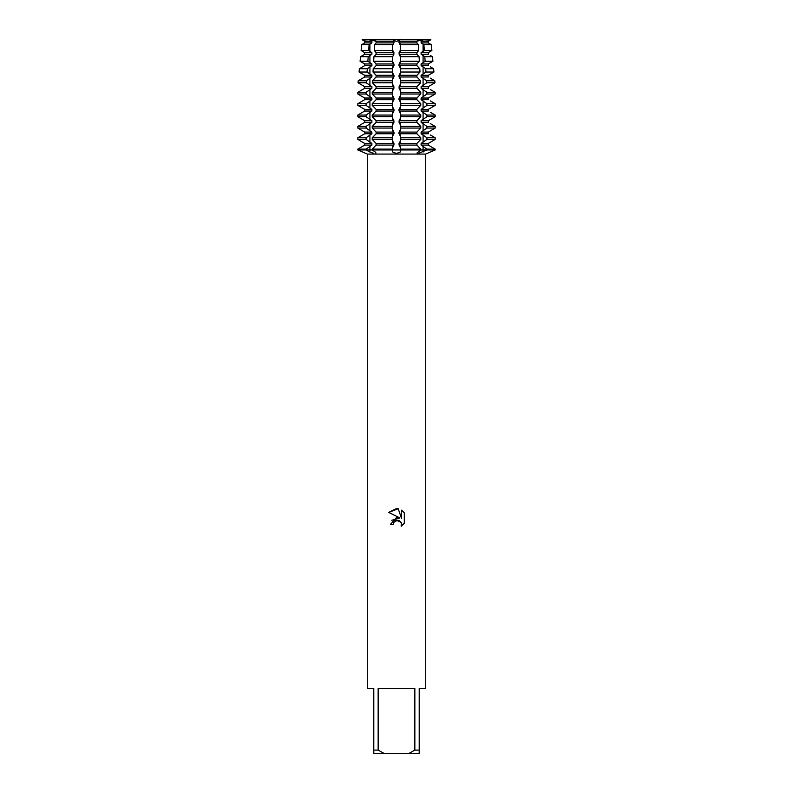 <?xml version="1.0" encoding="UTF-8"?>
<svg xmlns="http://www.w3.org/2000/svg" width="793" height="793" viewBox="0 0 793 793"><rect width="100%" height="100%" fill="white"/><g stroke="black" fill="none" stroke-linecap="round" stroke-linejoin="round"><path stroke-width="1.19" d="M417.009 152.99L418.169 153.455L417.009 152.96L420.776 149.946L435.188 149.946L427.149 153.455L435.188 149.946L435.188 149.124L435.188 149.946L426.931 149.946L418.169 153.455M366.108 149.976L369.845 151.988L366.069 149.946L372.224 149.946L375.228 151.988L375.991 152.96L375.267 153.426M373.562 153.317L369.845 151.988A20.707 14.641 -90 0 0 369.915 149.946L366.069 149.946L366.069 149.124L371.887 145.099L371.887 143.444L366.069 139.419L366.069 137.764L371.887 133.749L371.887 132.094L366.069 128.069L366.069 126.414L371.887 122.39L371.887 120.734L366.069 116.71L366.069 115.054L371.887 111.04L371.887 109.384L366.069 105.36L366.069 103.705L371.887 99.68L371.887 98.025L366.069 94.01L366.069 92.345L371.887 88.33L371.887 86.675L366.237 82.779L366.386 80.757L371.887 76.971L371.887 75.315L367.05 72.024L367.298 68.733L371.887 65.621L371.887 63.965L367.863 61.269L368.2 56.709L371.887 54.261L371.887 52.606L368.666 50.514L369.112 44.686L371.887 42.911L371.887 41.256L369.488 39.65L430.837 39.65L423.512 39.65L416.92 41.147L423.512 39.65L421.113 41.256L421.113 42.911L423.888 44.686L424.334 50.514L421.113 52.606L421.113 54.261L424.8 56.709L425.137 61.269L421.113 63.965L421.113 65.621L425.702 68.733L425.95 72.024L421.113 75.315L421.113 76.971L426.614 80.757L426.763 82.779L421.113 86.675L421.113 88.33L426.931 92.345L426.931 94.01L421.113 98.025L421.113 99.68L426.931 103.705L426.931 105.36L421.113 109.384L421.113 111.04L426.931 115.054L426.931 116.71L421.113 120.734L421.113 122.39L426.931 126.414L426.931 128.069L421.113 132.094L421.113 133.749L426.931 137.764L426.931 139.419L421.113 143.444L421.113 145.099L426.931 149.124L426.931 149.946L420.776 149.946L420.776 149.124L416.89 145.099L416.89 143.444L420.776 139.419L420.776 137.764L416.89 133.749L416.89 132.094L420.776 128.069L420.776 126.414L416.89 122.39L416.89 120.734L420.776 116.71L420.776 115.054L416.89 111.04L416.89 109.384L420.776 105.36L420.776 103.705L416.89 99.68L416.89 98.025L420.776 94.01L420.776 92.345L416.89 88.33L416.89 86.675L420.637 82.779L420.508 80.757L416.89 76.971L416.89 75.315L419.983 72.024L419.794 68.733L416.89 65.621L416.89 63.965L419.338 61.269L419.071 56.709L416.89 54.261L416.89 52.606L418.694 50.514L418.347 44.686L416.89 42.911L416.89 41.256L418.04 39.65L400.366 39.65L396.5 41.504L392.634 39.65L396.5 41.504L400.306 39.65M395.063 153.327L395.856 153.436M371.887 41.256L364.681 41.256L362.708 40.076L364.671 41.256L364.681 42.911L361.687 44.686L361.122 50.514L364.671 52.606L364.681 54.261L360.537 56.709L360.091 61.269L364.671 63.965L364.681 65.621L359.378 68.733L359.07 72.024L364.671 75.315L364.681 76.971L358.228 80.757L358.039 82.779L364.671 86.675L364.681 88.33L357.812 92.345L357.812 94.01L364.671 98.025L364.681 99.68L357.812 103.705L357.812 105.36L364.671 109.384L364.681 111.04L357.812 115.054L357.812 116.71L364.671 120.734L364.681 122.39L357.812 126.414L357.812 128.069L364.671 132.094L364.681 133.749L357.812 137.764L357.812 139.419L364.671 143.444L364.681 145.099L357.812 149.124L357.812 149.946L367.308 154.07L425.692 154.07L425.692 688.473L419.21 688.473L419.21 750.109L414.848 750.109L409.069 753.35L419.21 753.35L419.21 750.109M396.5 149.946L420.776 149.946L400.861 149.946L400.306 151.988L396.5 153.455L392.694 151.988L392.139 149.946L396.5 149.946M398.195 508.749L388.699 512.417L396.5 508.561L398.195 508.749L401.605 518.553L401.605 510.157L404.311 512.893L404.311 523.251L401.169 526.265L401.288 522.775L399.028 520.505L397.412 520.188L393.665 522.508L393.219 524.411L390.453 524.411L396.5 517.502L399.85 517.908L388.689 512.417M409.069 753.35L383.931 753.35L378.152 750.109L378.152 688.473L414.848 688.473L414.848 750.109M393.219 524.411L393.497 522.874M401.169 526.265L404.311 523.251M399.85 517.908L391.801 520.267M395.003 520.951L396.401 520.317M396.431 520.307L401.02 522.24M404.311 512.893L401.605 510.157M365.603 153.336L362.609 151.988M392.694 39.65L374.96 39.65L376.11 41.256L376.11 42.911L374.653 44.686L374.306 50.514L376.11 52.606L376.11 54.261L373.929 56.709L373.662 61.269L376.11 63.965L376.11 65.621L373.206 68.733L373.017 72.024L376.11 75.315L376.11 76.971L372.492 80.757L372.363 82.779L376.11 86.675L376.11 88.33L372.224 92.345L372.224 94.01L376.11 98.025L376.11 99.68L372.224 103.705L372.224 105.36L376.11 109.384L376.11 111.04L372.224 115.054L372.224 116.71L376.11 120.734L376.11 122.39L372.224 126.414L372.224 128.069L376.11 132.094L376.11 133.749L372.224 137.764L372.224 139.419L376.11 143.444L376.11 145.099L372.224 149.124L372.224 149.946L392.139 149.946L392.694 151.988L392.694 149.946L392.139 149.946L392.694 146.279L392.694 149.946L400.306 149.946L400.306 151.988M369.915 40.076L376.08 41.147L369.915 39.65M357.812 149.946L366.069 149.946L357.812 149.946M362.163 39.65L369.488 39.65L362.708 40.076M367.308 154.07L367.308 688.473L373.79 688.473L373.79 753.35L383.931 753.35M373.79 750.109L378.152 750.109M423.888 44.686L431.313 44.686L431.878 50.514L431.313 44.686L428.329 42.911L430.292 44.091M424.8 56.709L432.463 56.709L432.909 61.269L432.463 56.709L430.292 55.441M425.702 68.733L433.622 68.733L433.93 72.024L433.622 68.733L430.292 66.8M426.614 80.757L434.772 80.757L434.96 82.779L434.772 80.757L430.292 78.15M426.931 92.345L435.188 92.345L435.188 94.01L435.188 92.345L430.292 89.51M426.931 103.705L435.188 103.705L435.188 105.36L435.188 103.705L430.292 100.86M426.931 115.054L435.188 115.054L435.188 116.71L435.188 115.054L430.292 112.219M426.931 126.414L435.188 126.414L435.188 128.069L435.188 126.414L430.292 123.569M426.931 137.764L435.188 137.764L435.188 139.419L435.188 137.764L430.292 134.929M428.319 41.256L428.319 42.911L428.319 41.256L430.292 40.076L428.329 41.256L421.113 41.256M430.292 51.426L428.329 52.606L428.319 54.261L428.319 52.606L431.878 50.514L424.334 50.514M430.292 62.786L428.329 63.965L428.319 65.621L428.319 63.965L432.909 61.269L425.137 61.269M430.292 74.136L428.329 75.315L428.319 76.971L428.319 75.315L433.93 72.024L425.95 72.024M430.292 85.495L428.329 86.675L428.319 88.33L428.319 86.675L434.96 82.779L426.763 82.779M430.292 96.845L428.329 98.025L428.319 99.68L428.319 98.025L435.188 94.01L426.931 94.01M430.292 108.205L428.329 109.384L428.319 111.04L428.319 109.384L435.188 105.36L426.931 105.36M430.292 119.555L428.329 120.734L428.319 122.39L428.319 120.734L435.188 116.71L426.931 116.71M430.292 130.914L428.329 132.094L428.319 133.749L428.319 132.094L435.188 128.069L426.931 128.069M430.292 142.264L428.329 143.444L428.319 145.099L430.292 146.279L428.329 145.099L428.319 143.444L435.188 139.419L426.931 139.419M426.931 149.124L435.188 149.124L430.292 146.279M430.292 40.076L423.521 39.759M400.306 44.091L400.306 51.426L400.306 44.091M400.306 55.441L400.306 62.786L400.306 55.441M400.306 66.8L400.306 74.136L400.306 66.8M400.306 78.15L400.832 82.779L400.306 85.495L400.306 78.15M400.306 89.51L400.861 92.345L400.306 96.845L400.306 89.51M400.306 100.86L400.861 103.705L400.306 108.205L400.306 100.86M400.306 112.219L400.861 115.054L400.306 119.555L400.306 112.219M400.306 123.569L400.861 126.414L400.306 130.914L400.306 123.569M400.306 134.929L400.861 137.764L400.306 142.264L400.306 134.929M400.306 146.279L400.861 149.946L400.306 149.946L400.306 146.279M416.89 41.256L399.484 41.256L399.484 42.911L416.89 42.911M398.968 42.574L400.158 44.983M400.158 50.544L398.968 52.943M416.89 52.606L399.484 52.606L399.484 54.261L416.89 54.261M398.968 53.934L400.158 56.333M400.158 61.894L398.968 64.292M416.89 63.965L399.484 63.965L399.484 65.621L416.89 65.621M398.968 65.284L400.158 67.692M400.158 73.243L398.968 75.652M416.89 75.315L399.484 75.315L399.484 76.971L416.89 76.971M398.968 76.643L400.158 79.042M400.158 84.603L398.968 87.002M416.89 86.675L399.484 86.675L399.484 88.33L416.89 88.33M398.968 87.993L400.158 90.402M400.158 95.953L398.968 98.362M416.89 98.025L399.484 98.025L399.484 99.68L416.89 99.68M398.968 99.353L400.158 101.752M400.158 107.313L398.968 109.712M416.89 109.384L399.484 109.384L399.484 111.04L416.89 111.04M398.968 110.703L400.158 113.112M400.158 118.663L398.968 121.071M416.89 120.734L399.484 120.734L399.484 122.39L416.89 122.39M398.968 122.063L400.158 124.461M400.158 130.022L398.968 132.421M416.89 132.094L399.484 132.094L399.484 133.749L416.89 133.749M398.968 133.412L400.158 135.811M400.158 141.372L398.968 143.781M416.89 143.444L399.484 143.444L399.484 145.099L416.89 145.099M398.968 144.772L400.158 147.171M392.842 147.171L394.032 144.772M376.11 145.099L393.516 145.099L393.516 143.444L376.11 143.444M394.032 143.781L392.842 141.372M392.842 135.811L394.032 133.412M376.11 133.749L393.516 133.749L393.516 132.094L376.11 132.094M394.032 132.421L392.842 130.022M392.842 124.461L394.032 122.063M376.11 122.39L393.516 122.39L393.516 120.734L376.11 120.734M394.032 121.071L392.842 118.663M392.842 113.112L394.032 110.703M376.11 111.04L393.516 111.04L393.516 109.384L376.11 109.384M394.032 109.712L392.842 107.313M392.842 101.752L394.032 99.353M376.11 99.68L393.516 99.68L393.516 98.025L376.11 98.025M394.032 98.362L392.842 95.953M392.842 90.402L394.032 87.993M376.11 88.33L393.516 88.33L393.516 86.675L376.11 86.675M394.032 87.002L392.842 84.603M392.842 79.042L394.032 76.643M376.11 76.971L393.516 76.971L393.516 75.315L376.11 75.315M394.032 75.652L392.842 73.243M392.842 67.692L394.032 65.284M376.11 65.621L393.516 65.621L393.516 63.965L376.11 63.965M394.032 64.292L392.842 61.894M392.842 56.333L394.032 53.934M376.11 54.261L393.516 54.261L393.516 52.606L376.11 52.606M394.032 52.943L392.842 50.544M392.842 44.983L394.032 42.574M376.11 42.911L393.516 42.911L393.516 41.256L376.11 41.256M394.032 41.583L392.842 39.184M400.158 39.184L398.968 41.583M392.139 137.764L392.694 134.929L392.694 142.264L392.139 137.764L372.224 137.764M392.139 126.414L392.694 123.569L392.694 130.914L392.139 126.414L372.224 126.414M392.139 115.054L392.694 112.219L392.694 119.555L392.139 115.054L372.224 115.054M392.139 103.705L392.694 100.86L392.694 108.205L392.139 103.705L372.224 103.705M392.139 92.345L392.694 89.51L392.694 96.845L392.139 92.345L372.224 92.345M392.188 80.757L392.694 78.15L392.694 85.495L392.188 80.757L372.492 80.757M392.317 68.733L392.694 66.8L392.694 74.136L392.317 68.733L373.206 68.733M392.446 56.709L392.694 62.786L392.446 56.709L373.929 56.709M392.575 44.686L392.694 51.426L392.575 44.686L374.653 44.686M362.708 146.279L364.671 145.099L371.887 145.099M371.887 143.444L364.681 143.444L362.708 142.264M362.708 134.929L364.671 133.749L371.887 133.749M371.887 132.094L364.681 132.094L362.708 130.914M362.708 123.569L364.671 122.39L371.887 122.39M371.887 120.734L364.681 120.734L362.708 119.555M362.708 112.219L364.671 111.04L371.887 111.04M371.887 109.384L364.681 109.384L362.708 108.205M362.708 100.86L364.671 99.68L371.887 99.68M371.887 98.025L364.681 98.025L362.708 96.845M362.708 89.51L364.671 88.33L371.887 88.33M371.887 86.675L364.681 86.675L362.708 85.495M362.708 78.15L364.671 76.971L371.887 76.971M371.887 75.315L364.681 75.315L362.708 74.136M362.708 66.8L364.671 65.621L371.887 65.621M371.887 63.965L364.681 63.965L362.708 62.786M362.708 55.441L364.671 54.261L371.887 54.261M371.887 52.606L364.681 52.606L362.708 51.426M362.708 44.091L364.671 42.911L371.887 42.911M392.139 149.946L369.915 149.946L369.915 146.279M362.153 39.759L369.479 39.759M374.95 39.759L392.634 39.759M400.366 39.759L418.05 39.759M421.113 42.911L428.319 42.911M369.112 44.686L361.687 44.686M418.347 44.686L400.425 44.686M361.122 50.514L368.666 50.514M374.306 50.514L392.515 50.514M400.485 50.514L418.694 50.514M421.113 52.606L428.319 52.606M421.113 54.261L428.319 54.261M368.2 56.709L360.537 56.709M419.071 56.709L400.554 56.709M360.091 61.269L367.863 61.269M373.662 61.269L392.396 61.269M400.604 61.269L419.338 61.269M421.113 63.965L428.319 63.965M421.113 65.621L428.319 65.621M367.298 68.733L359.378 68.733M419.794 68.733L400.683 68.733M359.07 72.024L367.05 72.024M373.017 72.024L392.277 72.024M400.723 72.024L419.983 72.024M421.113 75.315L428.319 75.315M421.113 76.971L428.319 76.971M366.386 80.757L358.228 80.757M420.508 80.757L400.812 80.757M358.039 82.779L366.237 82.779M372.363 82.779L392.168 82.779M400.832 82.779L420.637 82.779M421.113 86.675L428.319 86.675M421.113 88.33L428.319 88.33M366.069 92.345L357.812 92.345M420.776 92.345L400.861 92.345M357.812 94.01L366.069 94.01M372.224 94.01L392.139 94.01M400.861 94.01L420.776 94.01M421.113 98.025L428.319 98.025M421.113 99.68L428.319 99.68M366.069 103.705L357.812 103.705M420.776 103.705L400.861 103.705M357.812 105.36L366.069 105.36M372.224 105.36L392.139 105.36M400.861 105.36L420.776 105.36M421.113 109.384L428.319 109.384M421.113 111.04L428.319 111.04M366.069 115.054L357.812 115.054M420.776 115.054L400.861 115.054M357.812 116.71L366.069 116.71M372.224 116.71L392.139 116.71M400.861 116.71L420.776 116.71M421.113 120.734L428.319 120.734M421.113 122.39L428.319 122.39M366.069 126.414L357.812 126.414M420.776 126.414L400.861 126.414M357.812 128.069L366.069 128.069M372.224 128.069L392.139 128.069M400.861 128.069L420.776 128.069M421.113 132.094L428.319 132.094M421.113 133.749L428.319 133.749M366.069 137.764L357.812 137.764M420.776 137.764L400.861 137.764M357.812 139.419L366.069 139.419M372.224 139.419L392.139 139.419M400.861 139.419L420.776 139.419M421.113 143.444L428.319 143.444M421.113 145.099L428.319 145.099M366.069 149.124L357.812 149.124M392.139 149.124L372.224 149.124M420.776 149.124L400.861 149.124M423.085 146.279L423.085 149.946A20.707 14.641 -90 0 0 423.155 151.988M369.915 142.264L369.915 134.929M369.915 130.914L369.915 123.569M369.915 119.555L369.915 112.219M369.915 108.205L369.915 100.86M369.915 96.845L369.915 89.51M369.915 85.495L369.915 78.15M369.915 74.136L369.915 66.8M369.915 62.786L369.915 55.441M369.915 51.426L369.915 44.091M423.085 51.426L423.085 44.091M423.085 62.786L423.085 55.441M423.085 74.136L423.085 66.8M423.085 85.495L423.085 78.15M423.085 96.845L423.085 89.51M423.085 108.205L423.085 100.86M423.085 119.555L423.085 112.219M423.085 130.914L423.085 123.569M423.085 142.264L423.085 134.929M425.692 154.07L427.149 153.455"/></g></svg>
